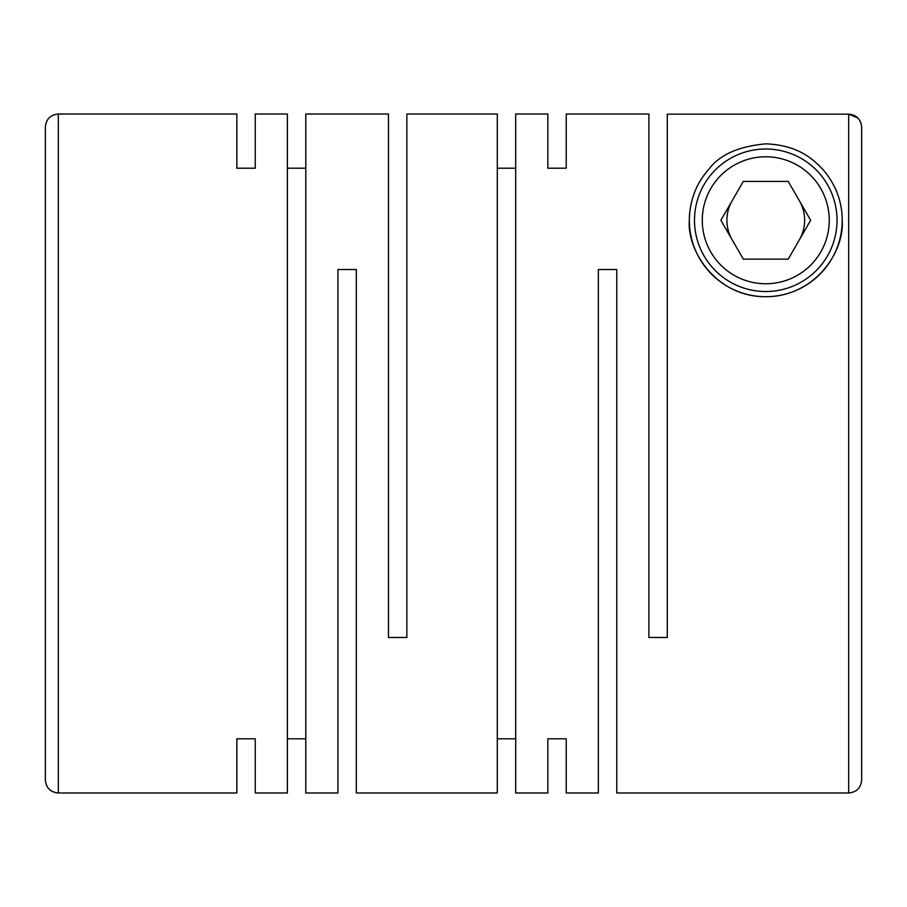 <?xml version="1.0" encoding="UTF-8"?>
<svg xmlns="http://www.w3.org/2000/svg" width="907" height="907" viewBox="0 0 907 907"><rect width="100%" height="100%" fill="white"/><g stroke="black" fill="none" stroke-linecap="round" stroke-linejoin="round"><path stroke-width="1.36" d="M255.252 114.021L255.252 168.203L255.252 114.021L287.394 114.021L287.394 792.979L255.252 792.979L255.252 738.797L255.252 792.979M287.394 168.203L305.784 168.203M305.784 114.021L305.784 792.979L337.926 792.979L337.926 269.504L356.326 269.504L356.326 792.979L497.297 792.979L497.297 114.021L406.858 114.021L406.858 637.496L388.457 637.496L388.457 114.021L305.784 114.021M236.852 168.203L236.852 114.021L236.852 168.203L255.252 168.203M236.852 738.797L236.852 792.979L236.852 738.797L255.252 738.797M287.394 738.797L305.784 738.797M497.297 168.203L515.698 168.203M547.828 114.021L547.828 168.203L547.828 114.021L515.698 114.021L515.698 792.979L547.828 792.979L547.828 738.797L547.828 792.979M857.863 117.967L848.691 114.157L848.691 792.979L616.76 792.979L616.76 269.504L598.359 269.504L598.359 792.979L566.229 792.979L566.229 738.797L566.229 792.979M566.229 114.021L566.229 168.203L566.229 114.021L648.89 114.021L648.89 637.496L667.291 637.496L667.291 114.157L848.691 114.157C856.559 114.94 860.879 119.259 861.65 127.127L861.65 780.02C860.879 787.888 856.559 792.208 848.691 792.979M547.828 168.203L566.229 168.203M547.828 738.797L566.229 738.797M497.297 738.797L515.698 738.797M833.748 185.3A76.449 76.449 0 0 1 842.218 220.276C842.149 201.127 835.562 184.03 822.456 168.985C809.951 155.879 794.94 145.154 765.882 143.828C738.717 146.31 719.761 154.712 709.025 169.042C696.247 183.259 689.683 200.345 689.32 220.265C686.928 251.488 716.779 296.748 765.157 296.714C813.602 297.19 844.485 253.098 842.218 220.276A76.449 76.449 0 0 1 765.769 296.714A76.449 76.449 0 0 1 689.66 213.111M694.501 220.276A71.268 71.268 0 0 1 765.769 149.009A71.268 71.268 0 0 1 837.036 220.276A71.268 71.268 0 0 1 765.769 291.532A71.268 71.268 0 0 1 694.501 220.276M829.259 220.276A63.49 63.49 0 0 1 765.769 283.766A63.49 63.49 0 0 1 702.279 220.276A63.49 63.49 0 0 1 765.769 156.786A63.49 63.49 0 0 1 829.259 220.276M799.43 239.709A38.876 38.876 0 0 0 799.43 200.832M732.108 200.832A38.876 38.876 0 0 0 732.108 239.709M861.026 123.205L858.929 119.18M720.884 220.276L743.321 259.141L788.206 259.141L810.654 220.276L788.206 181.4L743.321 181.4L720.884 220.276M861.65 767.061L861.65 582.702M861.65 324.298L861.65 127.127M58.309 114.021L58.309 792.979C50.441 792.208 46.121 787.888 45.35 780.02L45.35 126.98C46.121 119.112 50.441 114.792 58.309 114.021L236.852 114.021M58.309 792.979L236.852 792.979"/></g></svg>

